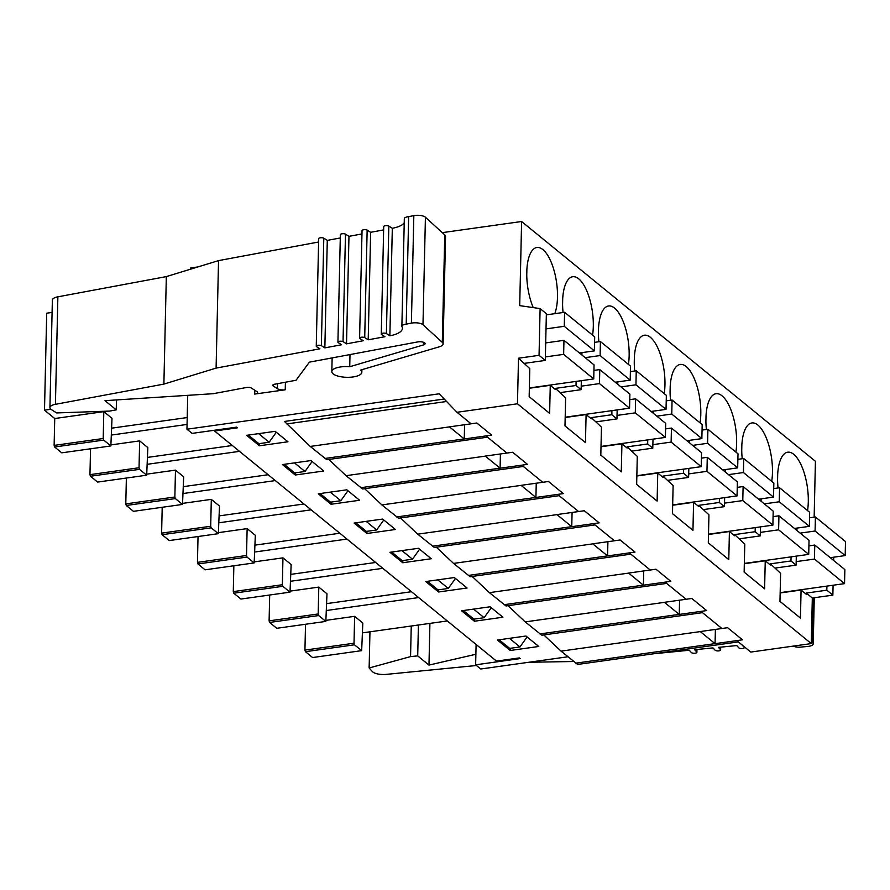 <?xml version="1.0" encoding="UTF-8"?>
<svg xmlns="http://www.w3.org/2000/svg" width="890" height="890" viewBox="0 0 890 890"><rect width="100%" height="100%" fill="white"/><g stroke="black" fill="none" stroke-linecap="round" stroke-linejoin="round"><path stroke-width="1.33" d="M545.692 342.906L563.96 340.336L594.053 364.9L593.741 378.929L563.637 354.365L545.381 356.923M593.741 378.929L529.35 387.962M563.96 340.336L563.637 354.365M546.327 314.86L564.594 312.301L594.687 336.865L594.375 350.882L579.446 352.974M564.594 312.301L564.271 326.319L546.015 328.877M594.375 350.882L564.271 326.319M593.93 370.407L599.782 369.584L629.886 394.148L629.564 408.165L599.471 383.601L581.203 386.171M629.564 408.165L565.183 417.21M599.782 369.584L599.471 383.601M594.565 342.361L600.427 341.538L630.52 366.101L630.198 380.13L615.268 382.222M600.427 341.538L600.105 355.566L585.175 357.658M630.198 380.13L600.105 355.566M629.764 399.643L635.616 398.831L665.709 423.395L665.397 437.413L635.293 412.849L617.037 415.407M665.397 437.413L601.017 446.446M635.616 398.831L635.293 412.849M630.398 371.608L636.25 370.785L666.354 395.349L666.031 409.367L651.102 411.469M636.25 370.785L635.938 384.803L621.009 386.905M666.031 409.367L635.938 384.803M665.587 428.891L671.449 428.068L701.543 452.632L701.231 466.66L671.127 442.096L652.871 444.655M701.231 466.66L636.84 475.694M671.449 428.068L671.127 442.096M666.221 400.845L672.084 400.022L702.177 424.597L701.865 438.614L686.935 440.706M672.084 400.022L671.761 414.05L656.831 416.142M701.865 438.614L671.761 414.05M701.42 458.139L707.272 457.315L737.376 481.879L737.053 495.897L706.96 471.333L688.693 473.903M737.053 495.897L672.673 504.93M707.272 457.315L706.96 471.333M702.054 430.093L707.917 429.269L738.01 453.833L737.688 467.851L722.758 469.953M707.917 429.269L707.595 443.287L692.665 445.389M737.688 467.851L707.595 443.287M737.254 487.375L743.106 486.552L773.199 511.116L772.887 525.144L742.783 500.58L724.527 503.139M772.887 525.144L708.507 534.178M743.106 486.552L742.783 500.58M737.888 459.34L743.74 458.517L773.844 483.081L773.521 497.098L758.591 499.19M743.74 458.517L743.428 472.534L728.498 474.626M773.521 497.098L743.428 472.534M773.076 516.623L778.939 515.799L809.032 540.364L808.721 554.381L778.616 529.817L760.36 532.387M808.721 554.381L744.329 563.426M778.939 515.799L778.616 529.817M773.71 488.577L779.573 487.753L809.666 512.317L809.355 526.346L794.425 528.438M779.573 487.753L779.251 501.782L764.321 503.874M809.355 526.346L779.251 501.782M808.91 545.859L814.762 545.047L844.866 569.611L844.543 583.629L814.45 559.065L796.183 561.623M844.543 583.629L780.163 592.662M814.762 545.047L814.45 559.065M809.544 517.824L815.407 517.001L845.5 541.565L845.177 555.582L830.248 557.685M815.407 517.001L815.084 531.019L800.155 533.121M845.177 555.582L815.084 531.019M533.244 307.595A37.536 14.607 -98 0 1 526.758 275.032L526.88 269.314A37.536 14.607 -98 0 1 536.904 247.498A37.536 14.607 -98 0 1 554.292 271.339A37.536 14.607 -98 0 1 554.804 313.669M187.723 395.338L186.956 429.214L439.193 393.803L456.982 412.281L471.11 423.807L476.818 423.006L491.658 435.121L485.951 435.922L506.933 453.055L485.25 456.092A19.513 7.598 -98 0 0 485.306 456.136L500.047 468.162A19.513 7.598 -98 0 0 500.091 468.207L521.785 465.17L542.767 482.291L521.084 485.339A19.513 7.598 -98 0 0 521.128 485.384L535.869 497.41A19.513 7.598 -98 0 0 535.925 497.454L557.607 494.406L578.6 511.539L556.906 514.576A19.513 7.598 -98 0 0 556.962 514.62L571.703 526.658A19.513 7.598 -98 0 0 571.758 526.691L593.441 523.654L614.423 540.775L592.74 543.823A19.513 7.598 -98 0 0 592.796 543.868L607.536 555.894A19.513 7.598 -98 0 0 607.581 555.939L629.274 552.89L650.256 570.023L628.574 573.071A19.513 7.598 -98 0 0 628.618 573.104L643.359 585.142A19.513 7.598 -98 0 0 643.414 585.186L665.097 582.138L686.09 599.27L664.396 602.308A19.513 7.598 -98 0 0 664.452 602.352L679.192 614.378A19.513 7.598 -98 0 0 679.248 614.423L700.931 611.385L721.912 628.507L700.23 631.555A19.513 7.598 -98 0 0 700.285 631.6L715.026 643.626A19.513 7.598 -98 0 0 715.071 643.67L736.764 640.622L750.782 652.07L811.28 643.581L812.314 598.013L832.862 595.132L833.085 585.242M328.844 459.463L346.054 475.683L362.686 488.988L523.342 466.438M563.07 312.512A37.536 14.607 -98 0 1 562.58 304.28L562.714 298.562A37.536 14.607 -98 0 1 572.737 276.734A37.536 14.607 -98 0 1 588.657 295.758A37.536 14.607 -98 0 1 592.573 335.13M364.678 488.71L381.888 504.919L398.52 518.225L559.165 495.686M598.903 341.749A37.536 14.607 -98 0 1 598.414 333.516L598.547 327.798A37.536 14.607 -98 0 1 608.571 305.982A37.536 14.607 -98 0 1 624.491 325.006A37.536 14.607 -98 0 1 628.407 364.377M400.511 517.947L417.71 534.167L434.342 547.472L594.998 524.922M634.737 370.997A37.536 14.607 -98 0 1 634.247 362.764L634.37 357.046A37.536 14.607 -98 0 1 644.393 335.23A37.536 14.607 -98 0 1 660.313 354.242A37.536 14.607 -98 0 1 664.229 393.625M436.334 547.194L453.544 563.414L470.176 576.72L630.832 554.17M670.559 400.244A37.536 14.607 -98 0 1 670.07 392.012L670.203 386.293A37.536 14.607 -98 0 1 680.227 364.466A37.536 14.607 -98 0 1 696.147 383.49A37.536 14.607 -98 0 1 700.063 422.861M472.167 576.442L489.378 592.651L506.01 605.957L666.666 583.406M706.393 429.481A37.536 14.607 -98 0 1 705.904 421.248L706.037 415.53A37.536 14.607 -98 0 1 716.061 393.714A37.536 14.607 -98 0 1 731.981 412.726A37.536 14.607 -98 0 1 735.897 452.109M508.001 605.678L525.2 621.899L541.832 635.204L702.488 612.654M742.227 458.728A37.536 14.607 -98 0 1 741.737 450.496L741.86 444.778A37.536 14.607 -98 0 1 751.883 422.95A37.536 14.607 -98 0 1 767.803 441.974A37.536 14.607 -98 0 1 771.719 481.345M543.823 634.926L561.034 651.135L577.666 664.441L738.322 641.901M778.049 487.965A37.536 14.607 -98 0 1 777.571 479.732L777.693 474.014A37.536 14.607 -98 0 1 787.717 452.198A37.536 14.607 -98 0 1 803.637 471.222A37.536 14.607 -98 0 1 807.553 510.593M720.711 647.141L720.644 649.945A2.893 1.035 -178.7 0 1 718.441 650.902A2.893 1.035 -178.7 0 1 715.204 650.312L713.001 647.898L694.667 649.711L696.87 652.125L696.926 649.489M696.959 649.489L696.903 652.292A2.893 1.035 -178.7 0 1 694.701 653.238A2.893 1.035 -178.7 0 1 691.463 652.659L689.26 650.245L654.139 653.716M814.15 517.179L815.418 461.298L521.607 221.51L442.286 232.646M833.641 560.455L833.719 557.196M476.106 644.46L475.638 664.83L480.756 669.002L567.931 656.776M744.407 646.863L744.385 647.609A2.893 1.035 -178.7 0 1 742.193 648.554A2.893 1.035 -178.7 0 1 738.956 647.976L736.753 645.562L718.408 647.364L720.611 649.778L720.666 647.141M744.385 647.609A2.893 1.035 -178.7 0 0 744.352 647.442L742.16 645.028M744.352 647.442L744.374 646.83M476.462 665.498L386.305 674.375A11.014 3.927 1.3 0 1 372.387 671.594L369.139 667.99L410.557 656.598L417.71 655.885L428.969 665.086L475.883 654.261M573.727 661.504L528.738 662.271M811.324 641.768L812.392 642.558A8.01 2.859 1.3 0 1 813.226 643.87A8.01 2.859 1.3 0 1 807.564 646.474L801.779 646.986A6.508 2.325 1.3 0 1 793.513 646.218A25.009 8.933 -178.7 0 0 793.268 646.107M429.915 623.401L428.969 665.086M418.411 625.014L417.71 655.885M411.247 626.015L410.557 656.598M369.951 631.811L369.139 667.99M321.357 345.654L323.793 238.153L327.286 240.389L324.85 347.879L321.357 345.654A2.893 1.035 -178.7 0 0 318.164 345.276A2.893 1.035 -178.7 0 0 316.25 346.199A2.893 1.035 -178.7 0 0 316.428 346.566L319.911 348.802L216.092 368.104L163.882 384.102L55.425 404.316A11.014 3.927 1.3 0 0 49.929 407.587L52.365 300.086A11.014 3.927 1.3 0 1 57.872 296.826L166.33 276.601L218.54 260.614L318.609 242.002M323.793 238.153A2.893 1.035 -178.7 0 0 320.611 237.775A2.893 1.035 -178.7 0 0 318.687 238.698L316.25 346.199M343.039 341.615L345.476 234.126L348.969 236.351L346.522 343.851L343.039 341.615A2.893 1.035 -178.7 0 0 339.847 341.237A2.893 1.035 -178.7 0 0 337.922 342.161A2.893 1.035 -178.7 0 0 338.1 342.539L341.593 344.764L324.85 347.879M345.476 234.126A2.893 1.035 -178.7 0 0 342.283 233.747A2.893 1.035 -178.7 0 0 340.358 234.671L337.922 342.161M364.711 337.588L367.147 230.087L370.641 232.323L368.204 339.813L364.711 337.588A2.893 1.035 -178.7 0 0 361.518 337.21A2.893 1.035 -178.7 0 0 359.593 338.133A2.893 1.035 -178.7 0 0 359.782 338.5L363.265 340.736L346.522 343.851M367.147 230.087A2.893 1.035 -178.7 0 0 363.954 229.709A2.893 1.035 -178.7 0 0 362.041 230.632L359.593 338.133M386.394 333.55L388.83 226.06L392.312 228.285L389.876 335.786L386.394 333.55A2.893 1.035 -178.7 0 0 383.201 333.172A2.893 1.035 -178.7 0 0 381.276 334.106A2.893 1.035 -178.7 0 0 381.454 334.473L384.947 336.698L368.204 339.813M388.83 226.06A2.893 1.035 -178.7 0 0 385.637 225.682A2.893 1.035 -178.7 0 0 383.712 226.605L381.276 334.106M327.286 240.389L340.291 237.964M348.969 236.351L361.963 233.937M370.641 232.323L383.635 229.898M392.312 228.285A25.009 8.933 -178.7 0 0 404.227 222.745M389.876 335.786A25.009 8.933 -178.7 0 0 402.402 328.366A25.009 8.933 -178.7 0 0 401.991 326.675A6.508 2.325 1.3 0 1 401.88 326.23L404.316 218.74A6.508 2.325 1.3 0 1 408.655 216.648L413.828 215.625A8.01 2.859 1.3 0 1 425.42 217.238L444.755 234.893A11.136 3.972 1.3 0 1 445.545 236.417L443.109 343.918A11.136 3.972 1.3 0 1 439.349 346.789L360.606 370.084A15.019 5.362 1.3 0 1 361.841 372.287A15.019 5.362 1.3 0 1 346.711 377.304A15.019 5.362 1.3 0 1 331.825 371.597A15.019 5.362 1.3 0 1 349.726 366.736L423.429 344.942A5.006 1.791 -178.7 0 0 425.12 343.651A5.006 1.791 -178.7 0 0 422.639 342.038A5.006 1.791 -178.7 0 0 417.61 341.938L309.42 362.152L296.059 380.253L274.598 384.235A3.627 1.29 -178.7 0 0 272.785 385.314A3.627 1.29 -178.7 0 0 273.241 385.971L277.402 388.707A6.108 2.18 -178.7 0 0 285.234 389.798L254.651 394.092A5.006 1.791 -178.7 0 0 257.599 392.534A5.006 1.791 -178.7 0 0 256.932 391.611L251.347 388.04A3.504 1.246 -178.7 0 0 246.552 387.484L213.3 393.692L104.998 400.667L116.256 409.856L109.715 411.069L56.626 412.938L51.409 409.611A11.014 3.927 1.3 0 1 49.929 407.587M401.88 326.23A6.508 2.325 1.3 0 1 406.218 324.149L411.391 323.126A8.01 2.859 1.3 0 1 422.984 324.739L442.308 342.394A11.136 3.972 1.3 0 1 443.109 343.918M350.004 354.576L349.726 366.736M408.655 216.648L406.218 324.149M218.54 260.614L216.092 368.104M166.33 276.601L163.882 384.102M116.479 399.922L116.256 409.856M197.836 266.956L190.616 267.968L190.582 269.169M456.982 412.281L517.468 403.782L518.503 358.214L539.051 355.332L540.108 308.596L519.704 305.637L521.607 221.51M518.503 358.214L529.795 368.616L529.161 396.662L549.631 413.372L550.265 385.326L555.438 389.553L555.46 388.374L565.628 397.863L564.983 425.898L585.464 442.619L586.098 414.573L591.272 418.79L591.294 417.621L601.451 427.1L600.817 455.146L621.287 471.856L621.932 443.81L627.094 448.037L627.127 446.869L637.285 456.348L636.65 484.394L657.12 501.103L657.755 473.057L662.928 477.274L662.95 476.106L673.118 485.595L672.473 513.63L692.954 530.34L693.588 502.305L698.761 506.521L698.784 505.353L708.941 514.832L708.307 542.878L728.777 559.587L729.422 531.541L734.584 535.769L734.617 534.59L744.774 544.079L744.14 572.114L764.61 588.835L765.244 560.789L770.417 565.005L770.44 563.837L780.608 573.316L779.963 601.362L800.444 618.072L801.078 590.026L780.152 592.962M801.078 590.026L806.251 594.253L806.273 593.085L826.821 590.192L826.91 586.098M796.951 528.082L796.895 530.451M796.316 556.128L796.105 565.128L775.557 568.02M510.226 650.479L538.761 646.474L525.957 636.027L497.421 640.032L510.226 650.479L510.27 648.298M721.912 628.507L727.62 627.706L742.471 639.821L736.764 640.622M715.071 643.67L715.393 629.419M770.44 563.837L790.988 560.956L796.105 565.128M790.988 560.956L791.077 556.862M214.59 430.226L214.579 431.016L496.509 661.114L519.337 657.91L520.149 658.578L475.638 664.83M186.956 429.214L192.073 433.386L236.584 427.144L237.408 427.812L214.579 431.016M490.134 606.78L461.599 610.785L474.392 621.231L502.928 617.226L490.134 606.78M418.467 548.296L389.931 552.301L402.736 562.747L431.272 558.742L418.467 548.296M346.811 489.811L318.275 493.817L331.069 504.263L359.605 500.258L346.811 489.811M275.155 431.327L246.619 435.332L259.413 445.779L287.948 441.774L275.155 431.327M444.221 399.032L284.455 421.448L310.221 446.435L326.853 459.741L487.509 437.19M310.977 460.564L282.442 464.569L295.246 475.015L323.782 471.01L310.977 460.564M382.644 519.059L354.109 523.064L366.903 533.499L395.438 529.494L382.644 519.059M454.301 577.543L425.765 581.548L438.559 591.995L467.094 587.99L454.301 577.543M517.468 403.782L811.28 643.581M506.933 453.055L512.64 452.253L527.492 464.369L521.785 465.17M542.767 482.291L548.474 481.49L563.314 493.605L557.607 494.406M578.6 511.539L584.307 510.738L599.148 522.853L593.441 523.654M614.423 540.775L620.13 539.974L634.982 552.089L629.274 552.89M650.256 570.023L655.963 569.222L670.804 581.337L665.097 582.138M686.09 599.27L691.797 598.469L706.638 610.585L700.931 611.385M765.244 560.789L744.329 563.726M761.117 498.845L761.061 501.215M760.483 526.88L760.271 535.891L739.735 538.773M679.248 614.423L679.571 600.183M734.617 534.59L755.154 531.708L760.271 535.891M755.154 531.708L755.254 527.614M474.392 621.231L474.437 619.062M729.422 531.541L708.496 534.478M725.283 469.597L725.239 471.967M724.649 497.644L724.449 506.644L703.901 509.525M643.414 585.186L643.737 570.935M698.784 505.353L719.331 502.472L724.449 506.644M719.331 502.472L719.42 498.378M438.559 591.995L438.614 589.814M693.588 502.305L672.662 505.242M689.461 440.35L689.405 442.731M688.827 468.396L688.615 477.407L668.067 480.289M402.736 562.747L402.781 560.567M662.95 476.106L683.498 473.224L683.587 469.13M366.903 533.499L366.947 531.33M627.127 446.869L647.664 443.976L647.764 439.882M331.069 504.263L331.125 502.082M591.294 417.621L611.842 414.74L611.931 410.646M295.246 475.015L295.291 472.846M555.46 388.374L576.008 385.492L576.097 381.398M259.413 445.779L259.457 443.598M324.961 458.472L464.213 438.926A19.513 7.598 -98 0 0 464.269 438.97L485.951 435.922M471.11 423.807L449.417 426.855A19.513 7.598 -98 0 0 449.472 426.889L464.213 438.926M806.273 593.085L812.314 598.013M826.821 590.192L832.862 595.132M540.108 308.596L546.36 313.692L545.292 360.428L539.051 355.332M524.755 363.309L545.292 360.428M464.269 438.97L464.591 424.719M550.265 385.326L529.35 388.262M576.008 385.492L581.125 389.675L581.337 380.664M581.971 352.629L581.915 354.999M560.578 392.557L581.125 389.675M500.091 468.207L500.414 453.967M586.098 414.573L565.172 417.51M611.842 414.74L616.959 418.912L617.159 409.912M617.794 381.866L617.749 384.235M596.411 421.804L616.959 418.912M535.925 497.454L536.247 483.203M621.932 443.81L601.006 446.747M647.664 443.976L652.782 448.159L652.993 439.148M653.627 411.113L653.572 413.483M632.245 451.041L652.782 448.159M571.758 526.691L572.081 512.451M657.755 473.057L636.84 475.994M683.498 473.224L688.615 477.407M607.581 555.939L607.903 541.699M305.526 624.257L304.936 650.101L305.426 651.691L312.59 657.543L361.663 650.646L362.82 623.022L354.62 616.336L326.385 620.308M362.597 632.846L447.303 620.953M326.608 610.484L418.634 597.568M491.258 607.714L484.138 617.693L473.869 619.14L463.334 610.54M473.614 609.105L484.138 617.693M326.986 593.786L318.798 587.1L318.186 613.966L318.676 615.557L325.84 621.409L326.986 593.786M325.84 621.409L276.757 628.296L269.592 622.444L318.676 615.557M318.186 613.966L269.103 620.864L269.592 622.444M269.692 595.01L269.103 620.864M318.798 587.1L290.552 591.06M326.764 603.609L411.469 591.716M290.774 581.237L382.811 568.321M455.435 578.467L448.304 588.457L438.036 589.892L427.512 581.303M437.78 579.857L448.304 588.457M291.152 564.538L282.964 557.852L282.353 584.73L282.842 586.31L290.007 592.162L291.152 564.538M290.007 592.162L240.923 599.048L233.759 593.207L282.842 586.31M282.353 584.73L233.28 591.616L233.759 593.207M233.859 565.773L233.28 591.616M282.964 557.852L254.729 561.812M290.93 574.361L375.647 562.469M254.952 551.989L346.978 539.073M419.602 549.219L412.482 559.209L402.202 560.655L391.678 552.056M401.946 550.621L412.482 559.209M255.33 535.291L247.131 528.615L246.53 555.482L247.008 557.073L254.173 562.925L255.33 535.291M254.173 562.925L205.101 569.811L197.936 563.96L247.008 557.073M246.53 555.482L197.446 562.369L197.936 563.96M198.036 536.525L197.446 562.369M247.131 528.615L218.895 532.576M255.107 545.114L339.813 533.232M219.118 522.753L311.144 509.837M383.768 519.982L376.648 529.962L366.38 531.408L355.844 522.819M366.124 521.373L376.648 529.962M219.496 506.054L211.308 499.368L210.696 526.246L211.186 527.826L218.35 533.677L219.496 506.054M218.35 533.677L169.267 540.564L162.102 534.712L211.186 527.826M210.696 526.246L161.613 533.132L162.102 534.712M162.203 507.289L161.613 533.132M211.308 499.368L183.062 503.328M219.274 515.877L303.98 503.985M183.284 493.505L275.322 480.589M347.945 490.735L340.814 500.725L330.546 502.16L320.022 493.572M330.29 492.126L340.814 500.725M183.663 476.806L175.475 470.12L174.863 496.998L175.352 498.589L182.517 504.43L183.663 476.806M182.517 504.43L133.433 511.327L126.269 505.476L175.352 498.589M174.863 496.998L125.79 503.885L126.269 505.476M126.369 478.041L125.79 503.885M175.475 470.12L147.239 474.092M183.44 486.63L268.157 474.737M147.462 464.269L239.488 451.352M312.112 461.498L304.992 471.478L294.712 472.924L284.188 464.324M294.457 462.889L304.992 471.478M147.84 447.57L139.641 440.884L139.04 467.751L139.519 469.341L146.683 475.193L147.84 447.57M146.683 475.193L97.611 482.08L90.446 476.228L139.519 469.341M139.04 467.751L89.957 474.648L90.446 476.228M90.546 448.794L89.957 474.648M139.641 440.884L111.406 444.844M147.618 457.393L232.323 445.501M111.628 435.021L187.056 424.43M276.278 432.251L269.158 442.241L258.89 443.676L248.355 435.088M258.634 433.641L269.158 442.241M112.007 418.322L103.819 411.636L103.207 438.514L103.696 440.094L110.861 445.946L112.007 418.322M110.861 445.946L61.777 452.832L54.613 446.991L103.696 440.094M103.207 438.514L54.123 445.401L54.613 446.991M103.819 411.636L54.735 418.522L54.123 445.401M52.087 312.434L46.703 313.191L44.5 410.168L54.735 418.522M111.784 428.146L187.212 417.555M44.5 410.168L50.919 409.267M116.479 400.066L118.381 399.799M354.62 616.336L354.02 643.214L304.936 650.101M354.02 643.214L354.498 644.805L305.426 651.691M354.498 644.805L361.663 650.646M527.091 636.951L519.971 646.941L509.692 648.376L499.168 639.788M509.436 638.341L519.971 646.941M346.054 475.683L485.306 456.136M360.795 487.709L500.047 468.162M381.888 504.919L521.128 485.384M396.628 516.957L535.869 497.41M417.71 534.167L556.962 514.62M432.451 546.193L571.703 526.658M453.544 563.414L592.796 543.868M468.285 575.441L607.536 555.894M489.378 592.651L628.618 573.104M504.118 604.688L643.359 585.142M525.2 621.899L664.452 602.352M539.941 633.925L679.192 614.378M561.034 651.135L700.285 631.6M575.774 663.172L715.026 643.626M813.404 597.857L812.392 642.558M277.524 383.69L277.402 388.707M285.412 382.233L285.234 389.798M273.274 384.68L273.241 385.971M423.495 342.283L423.429 344.942M444.755 234.893L442.308 342.394M425.42 217.238L422.984 324.739M413.828 215.625L411.391 323.126M57.872 296.826L55.425 404.316M254.74 390.209L254.651 394.092M286.825 423.918L446.591 401.49M310.221 446.435L449.472 426.889M813.226 643.87L814.272 597.735M361.841 372.287L361.907 369.695M331.825 371.597L332.137 357.914"/></g></svg>
